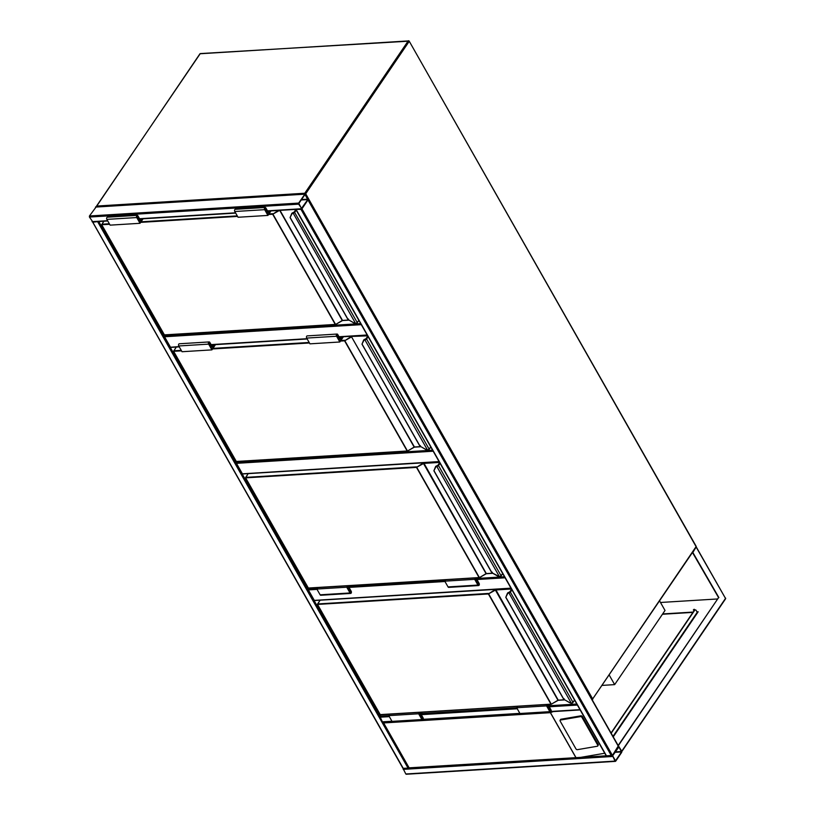 <?xml version="1.0" encoding="UTF-8"?>
<svg xmlns="http://www.w3.org/2000/svg" width="815" height="815" viewBox="0 0 815 815"><rect width="100%" height="100%" fill="white"/><g stroke="black" fill="none" stroke-linecap="round" stroke-linejoin="round"><path stroke-width="1.22" d="M609.223 675.065L614.653 684.62L665.02 610.455L659.59 600.889M614.653 684.62L602.214 685.395M361.279 324.645L164.549 336.768L164.997 335.057M171.099 347.2L179.117 346.589M164.549 336.768L170.437 347.119M433.183 451.215L236.452 463.338L236.9 461.636M243.002 473.78L439.061 461.575M236.452 463.338L242.34 473.698M317.035 589.377L308.365 589.917L308.804 588.206M314.906 600.349L510.964 588.155M308.365 589.917L314.244 600.268M92.706 221.731L89.436 217.055L89.446 215.985L96.068 207.041M298.667 203.088L298.657 204.158L301.937 208.844L307.978 199.94L304.993 194.011L298.667 203.088L89.446 215.985M301.479 208.457L307.775 199.583L305.014 194.479L298.871 203.444L301.479 208.457M296.354 209.353L301.295 209.047M618.218 746.061L612.432 755.423L606.452 755.79M611.505 755.953L301 209.374L308.029 199.838M301 209.374L295.876 209.384M615.04 761.098L615.702 761.179L621.743 752.276L618.758 746.336L612.432 755.423L615.04 761.098L405.819 773.985L403.099 768.565M406.481 774.067L405.819 773.985M612.636 755.78L615.498 760.813L621.539 751.919L618.931 746.907L612.636 755.78M93.114 221.874L98.055 221.568M383.07 722.426L409.028 768.117L403.211 768.311M92.635 221.904L403.476 768.769M98.534 221.537L92.971 222.189M576.928 704.262L580.137 709.916M419.593 712.391L418.645 713.787L388.755 715.631L392.025 721.377L383.04 721.917L383.631 722.946L382.378 721.835L391.954 721.244M98.778 221.527L379.77 716.161L382.378 721.835M389.702 714.235L388.755 715.631L379.77 716.161L380.707 714.786M693.504 610.058L694.421 609.539A1.141 0.56 150.4 0 0 693.504 610.058M694.156 609.243L693.341 609.966L694.156 609.243M621.825 751.328L618.188 745.47L718.575 597.619L692.455 552.478M618.483 745.45L718.575 597.619M718.881 597.599L692.668 552.173M693.056 552.142L696.03 547.222M618.687 746.346L618.188 745.47M662.432 614.255L692.954 612.381M697.151 612.116L697.966 612.075M717.679 598.954L660.486 602.479M613.247 736.852L698.18 611.759L696.988 611.831M693.168 612.065L662.646 613.95M696.479 547.323L725.503 598.404L725.238 599.015M697.752 612.085L696.978 612.9M611.179 733.235L694.614 610.364A1.895 1.172 86.5 0 1 695.307 609.905A1.895 1.172 86.5 0 1 696.265 610.567L697.334 612.585M611.056 733.001L694.309 610.384A1.895 1.172 -93.5 0 1 695.012 609.926A1.895 1.172 -93.5 0 1 695.164 609.936M561.005 719.227A1.141 0.795 -153.3 0 0 560.486 719.574L560.078 720.368A1.141 0.795 -153.3 0 0 560.139 721.051L575.991 748.954A1.141 0.795 -153.3 0 0 577.438 749.657L597.314 746.245A1.141 0.795 -153.3 0 0 597.782 745.226L581.93 717.322L582.328 716.517A1.141 0.795 26.7 0 0 580.881 715.825L561.005 719.227L560.608 720.022L580.484 716.619A1.141 0.795 26.7 0 1 581.93 717.322M597.843 745.898L598.241 745.104A1.141 0.795 -153.3 0 0 598.179 744.421L582.328 716.517M553.151 711.607L550.37 712.677L383.631 722.946L409.12 767.832L606.207 755.811M604.75 753.243L580.555 757.39M560.608 720.022A1.141 0.795 -153.3 0 0 560.078 720.368M296.232 210.138L294.847 212.175A1.518 0.744 150.4 0 1 293.481 213.143L292.993 213.265A3.423 2.109 -145.8 0 0 291.841 214.09L290.12 217.473L291.658 213.734M348.168 319.602L348.484 319.062L348.127 319.582L353.578 322.76A3.423 2.109 -145.8 0 0 355.554 323.402L356.277 323.382L355.554 323.402A3.8 2.343 34.2 0 1 355.391 323.382M293.481 213.143L292.972 212.705A3.8 2.343 -145.8 0 0 291.831 213.408A3.8 2.343 -145.8 0 0 291.821 213.418A3.8 2.343 34.2 0 1 292.952 212.735L293.359 212.633A1.141 0.56 -29.6 0 0 294.378 211.91A1.1 0.54 150.4 0 1 293.38 212.603L293.492 212.562M353.649 322.73L347.954 319.511L290.089 217.646L291.668 213.693A3.8 2.343 34.2 0 1 291.811 213.428L291.841 214.09M268.95 213.938L272.679 213.703L335.617 324.502L342.585 320.509M355.554 323.402L292.952 212.735M143.073 218.797L140.017 223.3L136.747 217.554A1.324 0.815 -93.5 0 1 136.563 216.158A1.324 0.815 -93.5 0 1 137.256 215.354A1.324 0.815 -93.5 0 1 137.918 215.822L140.048 219.561L140.455 218.96M140.017 223.3L110.127 225.144L106.857 219.388A1.324 0.815 -93.5 0 1 106.673 217.992A1.324 0.815 -93.5 0 1 107.366 217.197L137.256 215.354M142.513 218.828L140.017 222.505L137.001 217.177L137.287 215.924L140.037 220.366L138.845 220.437M140.037 220.366L141.015 218.919M266.77 212.552L267.962 212.481L268.94 211.044M270.437 210.953L267.941 214.62L264.926 209.292L265.211 208.049L267.962 212.481M270.998 210.912L267.941 215.425L264.671 209.669A1.324 0.815 -93.5 0 1 264.488 208.273A1.324 0.815 -93.5 0 1 265.181 207.479A1.324 0.815 -93.5 0 1 265.843 207.937L267.972 211.676L268.38 211.075M265.181 207.479L235.291 209.312A1.324 0.815 -93.5 0 0 234.598 210.117A1.324 0.815 -93.5 0 0 234.781 211.513L238.051 217.259L267.941 215.425M368.136 336.717L366.75 338.755A1.518 0.744 150.4 0 1 365.385 339.712L364.896 339.835A3.423 2.109 -145.8 0 0 363.755 340.67L362.023 344.052L363.561 340.313M420.071 446.182L420.387 445.642L420.031 446.162L425.481 449.33A3.423 2.109 -145.8 0 0 427.457 449.972L428.181 449.962L427.457 449.972A3.8 2.343 34.2 0 1 427.294 449.962M365.385 339.712L364.876 339.285L365.405 339.132M425.552 449.299L419.857 446.09L361.992 344.225L363.592 340.232A3.8 2.343 34.2 0 1 363.724 340.008A3.8 2.343 34.2 0 1 364.865 339.305A3.8 2.343 -145.8 0 0 363.735 339.977A3.8 2.343 -145.8 0 0 363.724 339.987L363.755 340.67M340.853 340.517L344.582 340.283L407.5 451.041L414.499 447.089M427.457 449.972L364.896 339.835L365.14 339.223M215.486 344.633L211.92 349.88L208.65 344.124A1.324 0.815 -93.5 0 1 208.467 342.728A1.324 0.815 -93.5 0 1 209.16 341.933A1.324 0.815 -93.5 0 1 209.822 342.392L211.951 346.13L212.858 344.796M211.92 349.88L182.03 351.723L178.76 345.968A1.324 0.815 -93.5 0 1 178.577 344.572A1.324 0.815 -93.5 0 1 179.269 343.777L209.16 341.933M214.926 344.663L211.931 349.075L208.905 343.757L209.19 342.504L211.941 346.935L210.749 347.007M211.941 346.935L213.428 344.755M338.673 339.132L339.865 339.06L341.353 336.88M342.85 336.789L339.855 341.2L336.829 335.872L337.115 334.619L339.865 339.06M343.41 336.748L339.845 341.994L336.575 336.249A1.324 0.815 -93.5 0 1 336.391 334.843A1.324 0.815 -93.5 0 1 337.084 334.048A1.324 0.815 -93.5 0 1 337.756 334.517L339.875 338.256L340.792 336.911M337.084 334.048L307.194 335.892A1.324 0.815 -93.5 0 0 306.501 336.687A1.324 0.815 -93.5 0 0 306.685 338.082L309.955 343.838L339.845 341.994M440.039 463.287L438.653 465.334A1.518 0.744 150.4 0 1 437.288 466.292L436.799 466.414A3.423 2.109 -145.8 0 0 435.658 467.25L433.937 470.632L435.465 466.883M434.059 470.856L491.944 572.741L492.291 572.222L491.914 572.823L497.384 575.91A3.423 2.109 -145.8 0 0 499.361 576.551L500.084 576.531L499.361 576.551L436.799 466.414L437.166 465.783A1.141 0.56 -29.6 0 0 438.195 465.059L439.743 462.777L438.164 465.059A1.1 0.54 150.4 0 1 437.186 465.752L436.779 465.864A3.8 2.343 -145.8 0 0 435.638 466.557A3.8 2.343 -145.8 0 0 435.638 466.567A3.8 2.343 34.2 0 1 436.769 465.885L437.044 465.793M248.229 473.617L245.682 477.386L416.485 466.863L479.434 577.662L486.402 573.668M437.288 466.292L437.309 465.711M475.298 579.628L476.49 579.547L477.672 577.804M476.174 577.896L475.165 579.394L478.191 584.712L478.863 583.723L476.49 579.547M475.614 577.927L474.666 579.333L477.936 585.078A1.324 0.815 86.5 0 0 478.609 585.547A1.324 0.815 86.5 0 0 479.291 584.752A1.324 0.815 86.5 0 0 479.108 583.346L476.989 579.608L478.232 577.774M445.724 579.771L444.776 581.166L474.666 579.333M444.776 581.166L448.046 586.922A1.324 0.815 86.5 0 0 448.719 587.381L478.609 585.547M347.689 585.812L346.742 587.207L350.012 592.963A1.324 0.815 86.5 0 0 350.684 593.422A1.324 0.815 86.5 0 0 351.367 592.627A1.324 0.815 86.5 0 0 351.184 591.232L349.065 587.493L350.307 585.649M346.742 587.207L316.852 589.051L320.122 594.807A1.324 0.815 86.5 0 0 320.794 595.266L350.684 593.422M317.799 587.656L316.852 589.051M348.25 585.781L347.241 587.269L350.644 592.851L350.929 591.609L348.565 587.432L347.373 587.503M348.565 587.432L349.747 585.69M511.942 589.866L510.557 591.904A1.518 0.744 150.4 0 1 509.202 592.872L508.703 592.994A3.423 2.109 -145.8 0 0 507.562 593.819L505.84 597.201L507.368 593.463M563.878 699.331L564.194 698.791L563.848 699.311L569.288 702.489A3.423 2.109 -145.8 0 0 571.274 703.131L571.998 703.111L571.274 703.131A3.8 2.343 34.2 0 1 571.101 703.111M509.202 592.872L508.692 592.434A3.8 2.343 -145.8 0 0 507.551 593.137A3.8 2.343 -145.8 0 0 507.541 593.147A3.8 2.343 34.2 0 1 508.672 592.464L509.212 592.291M569.359 702.459L563.674 699.239L505.799 597.375L507.399 593.391A3.8 2.343 34.2 0 1 507.531 593.157L507.562 593.819M320.142 600.197L317.585 603.966L488.399 593.432L551.307 704.191L558.306 700.238M571.274 703.131L508.672 592.464M547.201 706.198L548.393 706.126L549.585 704.384M548.087 704.476L547.069 705.963L550.094 711.291L550.767 710.303L548.393 706.126M547.517 704.506L546.57 705.902L549.84 711.658A1.324 0.815 86.5 0 0 550.512 712.116A1.324 0.815 86.5 0 0 551.195 711.322A1.324 0.815 86.5 0 0 551.011 709.926L548.892 706.187L550.145 704.343M517.637 706.35L516.679 707.746L546.57 705.902M516.679 707.746L519.95 713.502A1.324 0.815 86.5 0 0 520.622 713.96L550.512 712.116M418.645 713.787L421.915 719.543A1.324 0.815 86.5 0 0 422.588 720.002A1.324 0.815 86.5 0 0 423.27 719.207A1.324 0.815 86.5 0 0 423.087 717.811L420.968 714.072L422.221 712.229M421.915 719.543L392.025 721.377A1.324 0.815 86.5 0 0 392.698 721.846L422.588 720.002M420.153 712.351L419.144 713.848L422.547 719.431L422.842 718.178L420.469 714.011L419.277 714.083M420.469 714.011L421.65 712.259M695.816 547.242L696.153 546.284L409.181 41.137A0.764 0.764 0 0 0 408.478 40.75L409.12 41.473L305.707 193.776L592.678 698.934L696.091 546.631L409.181 41.137L200.449 53.566A0.764 0.764 0 0 0 199.869 53.902L96.751 206.052L304.779 193.237L408.193 40.933L200.745 53.719M591.975 699.413L592.709 699.392A0.764 0.764 0 0 1 592.148 699.718L696.122 547.089A0.764 0.764 0 0 0 696.153 546.284L695.827 546.172M96.639 206.847L96.455 206.205L199.838 54.238M305.279 194.143L305.707 193.776L304.779 193.237L304.667 194.021M96.353 206.857A0.764 0.764 0 0 1 96.455 206.205L96.404 206.857M164.559 335.699L360.688 323.606M211.085 344.613L307.041 338.704M339.009 336.738L367.157 334.996M236.462 462.268L432.592 450.186M308.376 588.848L317.371 588.287M349.88 586.291L445.296 580.412M477.804 578.405L504.495 576.765M505.086 577.794L477.05 579.526M444.97 581.502L349.126 587.401M298.657 204.158L89.436 217.055M301.275 208.762L267.493 210.841M235.525 212.817L139.569 218.726M107.6 220.692L92.044 221.649M304.708 194.184L95.487 207.081M307.775 199.186L301.509 199.563M307.775 199.583L301.224 199.991M612.432 755.423L301.937 208.844M606.717 756.249L296.222 209.669M618.473 746.52L307.978 199.94M403.201 769.38L612.422 756.493M614.989 752.316L621.539 751.919M615.274 751.899L621.55 751.511M97.759 221.894L408.254 768.474M423.24 719.319L519.878 713.37M551.164 711.434L579.648 709.682M379.759 717.231L389.336 716.64M421.314 714.673L517.26 708.765M549.239 706.788L577.03 705.077M421.284 713.604L516.7 707.726M549.208 705.729L576.796 704.028M621.753 751.206L725.503 598.404L696.142 547.048M725.248 597.945L725.564 598.067A0.764 0.764 0 0 1 725.533 598.872L621.855 751.491M612.982 736.393L697.253 612.289M575.859 757.553L550.37 712.677M550.41 712.585L576.001 757.624M423.199 719.441L519.939 713.482M551.123 711.566L554.404 711.363M597.782 745.226L598.179 744.421M580.484 716.619L580.881 715.825M103.923 221.211L101.702 224.706L164.457 334.945L335.26 324.421L272.679 214.243L268.563 214.498M237.562 216.403L140.638 222.373M109.638 224.288L101.702 224.706L103.811 221.211M335.301 324.482L164.294 334.884L335.454 324.553L342.249 320.509L279.688 210.382M279.555 210.392L272.679 214.243L278.384 210.464M279.993 210.362L342.514 320.417L348.738 320.04M290.252 217.697L348.127 319.582M356.074 323.321A1.518 0.744 -29.6 0 0 357.428 322.353L358.814 320.315M295.916 209.598L294.347 211.91L357.296 322.659A1.141 0.56 150.4 0 1 356.277 323.382M294.174 212.114L295.937 209.618M101.865 224.767L101.865 224.237L109.342 223.768M141.026 221.823L237.267 215.893M358.855 320.377L357.459 322.424M348.84 320.091L342.707 320.55L348.963 320.163M358.895 320.458L356.237 323.453L353.578 322.76M342.32 320.631L335.597 324.462M136.747 217.554L106.857 219.388M137.674 216.189L136.94 216.24M264.865 208.355L265.598 208.304M234.781 211.513L264.671 209.669M176.325 347.047L173.605 351.285L236.36 461.524L407.174 451.001L344.582 340.823L340.476 341.067M309.466 342.983L212.552 348.952M181.541 350.868L173.605 351.285L176.223 347.047M407.215 451.052L236.197 461.463L407.357 451.133L414.163 447.078L351.571 336.901L344.582 340.823L351.316 336.452L414.417 446.997L420.652 446.61M367.636 335.841L351.316 336.452M362.155 344.276L420.031 446.162M427.977 449.89A1.518 0.744 -29.6 0 0 429.342 448.933L430.728 446.895M366.281 338.49L367.84 336.198L366.261 338.49A1.1 0.54 150.4 0 1 365.283 339.183A1.141 0.56 -29.6 0 0 366.281 338.49L429.199 449.238A1.141 0.56 150.4 0 1 428.181 449.962M173.768 351.346L173.768 350.807L181.246 350.348M212.929 348.392L309.18 342.463M351.836 336.279L367.341 335.332M430.758 446.956L429.373 448.994M420.744 446.671L414.611 447.129L420.876 446.742M430.799 447.028L428.14 450.033L425.481 449.33M414.234 447.211L407.5 451.041M208.65 344.124L178.76 345.968M209.577 342.769L208.844 342.809M336.768 334.924L337.502 334.884M306.685 338.082L336.575 336.249M439.54 462.421L423.739 463.399L416.485 467.392L423.219 463.032L486.066 573.658L479.271 577.703L308.101 588.043L245.672 477.916L308.264 588.094L479.077 577.57L416.485 467.392L245.509 477.865L308.457 588.226L479.118 577.631M423.219 463.032L423.739 462.859L486.321 573.577L492.555 573.19M499.88 576.47A1.518 0.744 -29.6 0 0 501.245 575.512L502.631 573.475M438.195 465.059L501.113 575.818A1.141 0.56 150.4 0 1 500.084 576.531M423.739 462.859L439.254 461.901M502.661 573.526L501.276 575.573M492.647 573.24L486.514 573.709L492.78 573.322M486.137 573.78L479.403 577.611M245.672 477.916L248.127 473.627M435.658 467.25L433.896 470.805L491.761 572.67L499.514 576.684L501.256 575.736L502.712 573.607M477.672 583.795L478.863 583.723M448.046 586.922L477.936 585.078M350.012 592.963L320.122 594.807M350.929 591.609L349.737 591.68M511.453 589L495.642 589.968L488.389 593.972L495.123 589.612L557.969 700.238L551.174 704.282L380.004 714.612L317.575 604.496L380.167 714.673L550.981 704.15L488.389 593.972L317.412 604.435L380.361 714.806L551.022 704.211M495.123 589.612L495.642 589.439L558.234 700.146L564.459 699.769M505.962 597.426L563.848 699.311M571.784 703.05A1.518 0.744 -29.6 0 0 573.149 702.082L574.534 700.044M511.637 589.327L510.068 591.639L573.016 702.387A1.141 0.56 150.4 0 1 571.998 703.111M509.895 591.843L510.068 591.639A1.1 0.54 150.4 0 1 509.09 592.332L509.08 592.362A1.141 0.56 -29.6 0 0 510.098 591.639L511.647 589.347M495.642 589.439L511.158 588.481M574.565 700.105L573.179 702.153M564.55 699.82L558.418 700.279L564.683 699.891M574.616 700.187L571.947 703.182L569.288 702.489M558.041 700.36L551.307 704.191M317.575 604.496L320.03 600.207M549.575 710.374L550.767 710.303M519.95 713.502L549.84 711.658M422.842 718.178L421.65 718.249M170.814 347.384L179.269 346.864M211.248 344.888L307.194 338.979M339.172 337.013L367.321 335.281M242.717 473.963L439.224 461.85M314.631 600.533L511.127 588.43M301.652 209.027L267.656 211.116M235.678 213.092L139.732 219.001M107.753 220.977L92.431 221.914M304.993 194.011L95.763 206.898M606.391 756.126L295.896 209.547M618.544 746.183L308.09 199.685M406.196 774.25L615.427 761.363M92.645 222.077L403.15 768.657M382.765 722.1L392.117 721.519M423.117 719.614L520.041 713.645M551.042 711.729L580.025 709.947M613.135 736.678L697.283 612.758M577.794 757.726L409.038 768.117M291.831 213.408L294.205 211.982L295.876 209.516M367.779 336.096L366.108 338.561L363.724 340.008M439.682 462.676L438.012 465.141L435.628 466.577M511.596 589.245L509.915 591.71L507.531 593.157"/></g></svg>
